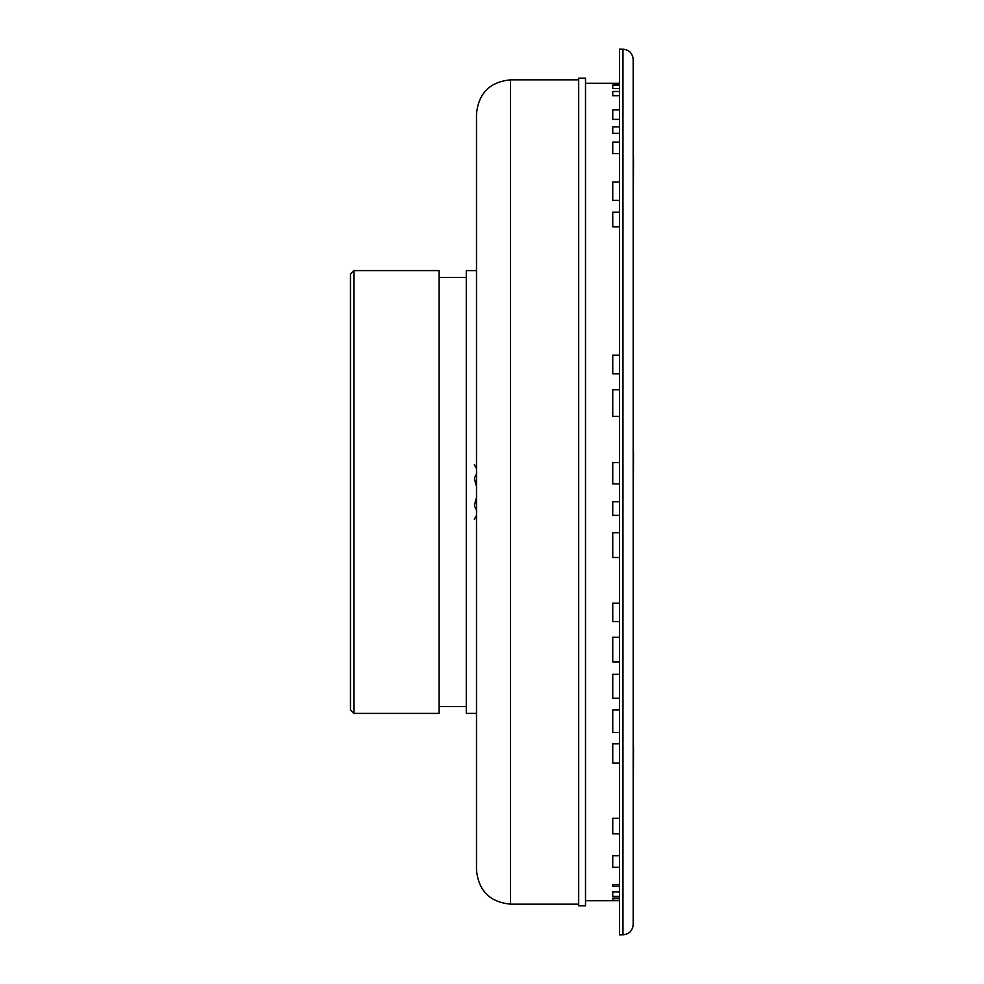 <?xml version="1.0" encoding="UTF-8"?>
<svg xmlns="http://www.w3.org/2000/svg" width="984" height="984" viewBox="0 0 984 984"><rect width="100%" height="100%" fill="white"/><g stroke="black" fill="none" stroke-linecap="round" stroke-linejoin="round"><path stroke-width="1.48" d="M474.374 519.527L475.899 516.194M475.899 509.085L474.374 505.764L475.899 499.122M475.899 484.878L474.374 478.236L475.899 474.903M475.899 467.794L474.374 464.473M619.563 875.477L619.563 934.8L622.97 934.8L622.97 49.2L619.563 49.2L619.563 875.477M622.97 49.2C629.17 49.803 632.577 53.21 633.179 59.421L633.179 924.579C632.577 930.79 629.17 934.197 622.97 934.8M578.69 78.154L578.69 905.846L585.505 905.846L585.505 78.154L578.69 78.154M619.563 83.271L612.749 83.271L612.749 84.021L619.563 84.021M619.563 85.091L612.749 85.091L612.749 88.499L619.563 88.499M612.749 91.487L612.749 95.78L612.749 91.487L619.563 91.487M619.563 95.78L612.749 95.78M619.563 109.839L612.749 109.839L612.749 119.408L619.563 119.408M619.563 126.899L612.749 126.899L612.749 133.27L619.563 133.27M612.749 142.151L612.749 153.639L612.749 142.151L619.563 142.151M619.563 153.639L612.749 153.639M619.563 181.991L612.749 181.991L612.749 200.367L619.563 200.367M619.563 212.237L612.749 212.237L612.749 226.861L619.563 226.861M619.563 355.163L612.749 355.163L612.749 373.822L619.563 373.822M619.563 389.787L612.749 389.787L612.749 416.318L619.563 416.318M619.563 462.603L612.749 462.603L612.749 483.882L619.563 483.882M619.563 501.705L612.749 501.705L612.749 515.395L619.563 515.395M619.563 532.75L612.749 532.75L612.749 557.522L619.563 557.522M619.563 603.167L612.749 603.167L612.749 621.617L619.563 621.617M619.563 637.288L612.749 637.288L612.749 661.986L619.563 661.986M619.563 674.335L612.749 674.335L612.749 698.283L619.563 698.283M619.563 709.981L612.749 709.981L612.749 732.526L619.563 732.526M619.563 743.806L612.749 743.806L612.749 763.141L619.563 763.141M619.563 818.319L612.749 818.319L612.749 833.854L619.563 833.854M612.749 855.76L612.749 867.285L612.749 855.76L619.563 855.76M619.563 867.285L612.749 867.285M619.563 884.788L612.749 884.788L612.749 886.498L619.563 886.498M612.749 891.873L612.749 896.424L612.749 891.873L619.563 891.873M619.563 896.424L612.749 896.424M612.749 898.207L612.749 900.323L612.749 898.207L619.563 898.207M619.563 900.323L612.749 900.323M585.505 900.741L619.563 900.717M633.524 452.591L633.179 531.409M633.524 157.612L633.179 236.431M633.524 747.569L633.179 826.388M476.502 870.077L476.502 113.923C478.519 93.222 489.872 81.869 510.561 79.852L510.561 904.148C489.872 902.131 478.519 890.778 476.502 870.077M476.502 713.4L466.281 713.4L466.281 270.6L476.502 270.6M439.036 577.116L439.036 270.6L353.883 270.6L353.883 713.4L439.036 713.4L439.036 577.116M353.883 713.4L350.476 709.993L350.476 274.007L353.883 270.6M612.749 83.259L585.505 83.259M578.69 79.852L510.561 79.852M578.69 904.148L510.561 904.148M466.281 277.414L439.036 277.414M466.281 706.586L439.036 706.586"/></g></svg>
